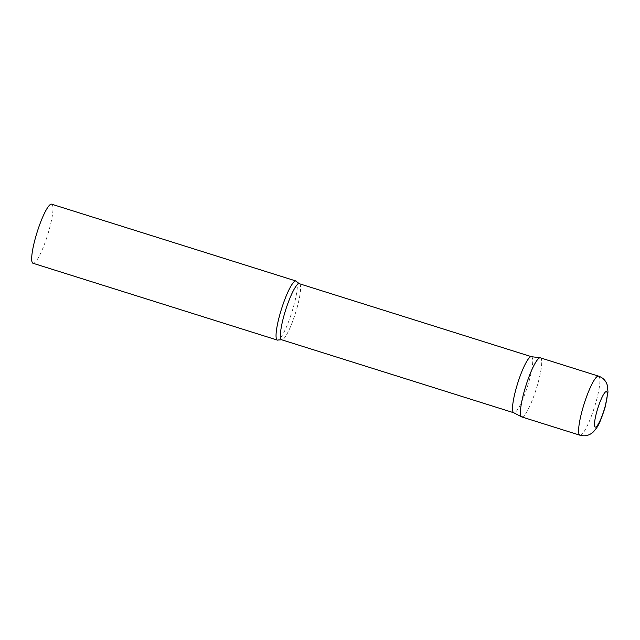 <?xml version="1.0" encoding="UTF-8"?>
<svg xmlns="http://www.w3.org/2000/svg" width="640" height="640" viewBox="0 0 640 640"><rect width="100%" height="100%" fill="white"/><g stroke="black" fill="none" stroke-linecap="round" stroke-linejoin="round"><path stroke-width="0.48" stroke-dasharray="3.2 2.4" d="M521.784 416.936A30.976 5.432 107.5 0 0 537.528 384.768A30.976 5.432 107.5 0 0 540.36 357.832M531.28 356.656A29.392 5.152 -72.5 0 1 531.44 356.688A29.392 5.152 -72.5 0 1 528.16 384.256A29.392 5.152 -72.5 0 1 514.608 412.696A29.392 5.152 -72.5 0 1 513.808 412.768A29.392 5.152 -72.5 0 1 513.656 412.704M540.192 357.8A30.976 5.432 -72.5 0 1 537.048 386.424A30.976 5.432 -72.5 0 1 522.616 416.864M296.72 281.68A30.976 5.432 -72.5 0 1 291.92 312.048A30.976 5.432 -72.5 0 1 278.456 339.936M51.624 204.176A30.976 5.432 -72.5 0 1 48.16 233.232A30.976 5.432 -72.5 0 1 33.88 263.208A30.976 5.432 -72.5 0 1 33.04 263.28M579.968 435.224A30.976 5.432 107.5 0 0 595.712 403.056A30.976 5.432 107.5 0 0 598.544 376.128M299.312 283.712A29.392 5.152 -72.5 0 1 296.032 311.28A29.392 5.152 -72.5 0 1 282.48 339.72A29.392 5.152 -72.5 0 1 281.68 339.784"/><path stroke-width="0.96" d="M598.544 376.128L540.36 357.832A30.976 5.432 107.5 0 0 524.616 390A30.976 5.432 107.5 0 0 521.784 416.936L579.968 435.224C585.04 436.608 589.552 435.456 593.496 431.776L596.68 427.8C598.864 424.96 601.648 418.2 605.04 407.52L608 391.912L607.168 384.776L606.352 382.816C604.72 379.584 602.112 377.36 598.544 376.128A30.976 5.432 107.5 0 0 582.8 408.296A30.976 5.432 107.5 0 0 579.968 435.224M521.624 416.864L513.656 412.704A29.392 5.152 -72.5 0 1 517.224 384.76A29.392 5.152 -72.5 0 1 530.648 356.76A29.392 5.152 -72.5 0 1 531.28 356.656L540.192 357.8A30.976 5.432 -72.5 0 0 539.528 357.904A30.976 5.432 -72.5 0 0 525.376 387.416A30.976 5.432 -72.5 0 0 521.624 416.864A30.976 5.432 -72.5 0 0 522.616 416.864M278.248 340.032A30.976 5.432 -72.5 0 1 277.408 340.104A30.976 5.432 -72.5 0 1 280.864 311.048A30.976 5.432 -72.5 0 1 295.152 281.08A30.976 5.432 -72.5 0 1 295.992 281.008A30.976 5.432 -72.5 0 1 296.72 281.68L299.312 283.712A29.392 5.152 -72.5 0 0 298.52 283.784A29.392 5.152 -72.5 0 0 284.96 312.216A29.392 5.152 -72.5 0 0 281.68 339.784L278.392 339.968A30.976 5.432 -72.5 0 1 278.248 340.032M277.408 340.104L33.04 263.28A30.976 5.432 -72.5 0 1 36.496 234.224A30.976 5.432 -72.5 0 1 50.784 204.248A30.976 5.432 -72.5 0 1 51.624 204.176L295.992 281.008M597.016 410.904A18.584 3.256 107.5 0 0 595.824 427.024A18.584 3.256 107.5 0 0 604.768 407.76A18.584 3.256 107.5 0 0 605.96 391.648A18.584 3.256 107.5 0 0 597.016 410.904M531.36 356.664L299.312 283.712M513.736 412.744L281.68 339.784"/></g></svg>
